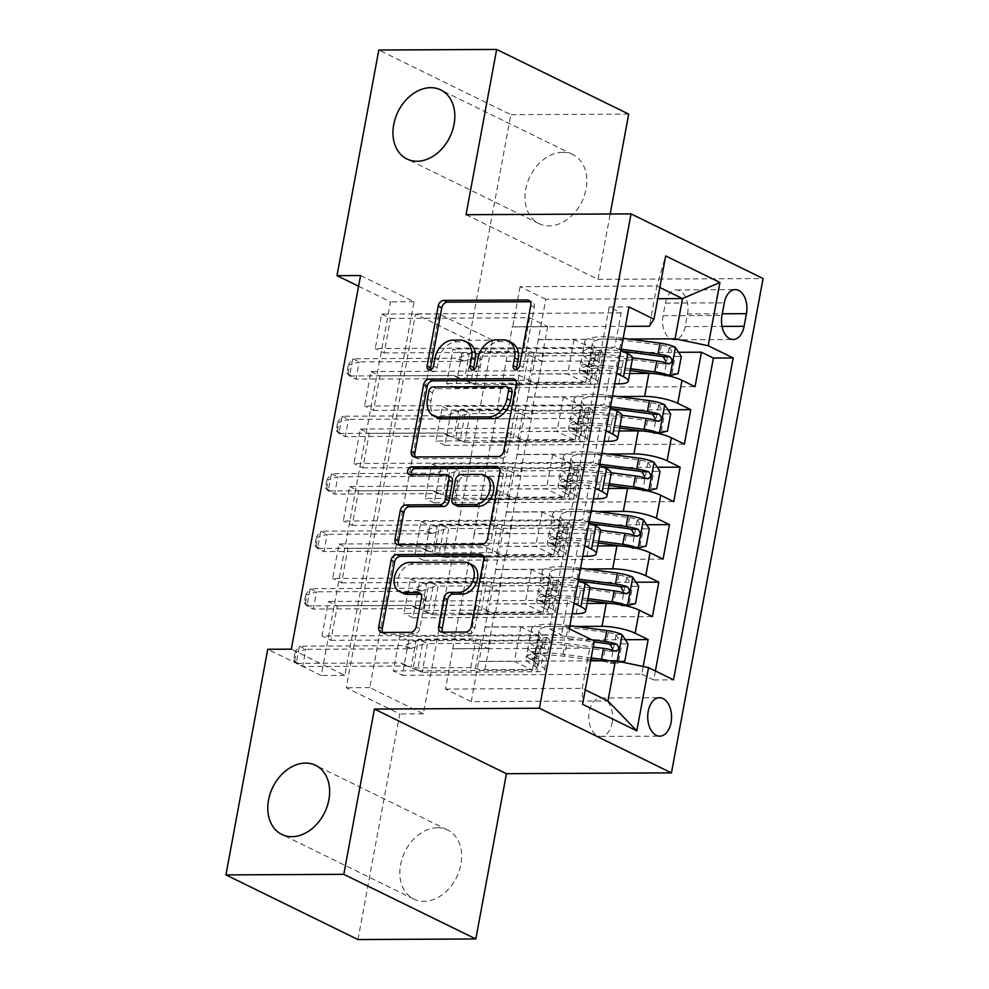 <?xml version="1.0" encoding="UTF-8"?>
<svg xmlns="http://www.w3.org/2000/svg" width="989" height="989" viewBox="0 0 989 989"><rect width="100%" height="100%" fill="white"/><g stroke="black" fill="none" stroke-linecap="round" stroke-linejoin="round"><path stroke-width="0.74" stroke-dasharray="4.95 3.71" d="M516.79 369.293A4.129 3.091 -63.9 0 0 518.149 371.036A4.129 3.091 -63.9 0 0 519.237 371.271A4.129 3.091 -63.9 0 0 523.206 367.315L534.32 307.356A5.897 4.426 -63.9 0 0 532.28 302.09A5.897 4.426 -63.9 0 0 530.734 301.744L530.203 301.744M430.722 369.725A4.129 3.091 -63.9 0 0 432.082 371.456A4.129 3.091 -63.9 0 0 433.157 371.703A4.129 3.091 -63.9 0 0 437.138 367.735L438.572 359.984L434.999 358.228M473.756 369.503A4.129 3.091 -63.9 0 0 475.116 371.246A4.129 3.091 -63.9 0 0 476.204 371.493A4.129 3.091 -63.9 0 0 480.172 367.525L481.606 359.761L478.046 358.018M437.558 827.744A38.447 28.842 -63.9 0 0 402.251 858.168A38.447 28.842 -63.9 0 0 413.822 899.063A38.447 28.842 -63.9 0 0 423.91 901.325A38.447 28.842 -63.9 0 0 459.217 870.901A38.447 28.842 -63.9 0 0 447.646 829.994A38.447 28.842 -63.9 0 0 437.558 827.744M562.729 152.331A38.447 28.842 -63.9 0 0 527.421 182.742A38.447 28.842 -63.9 0 0 539.005 223.65A38.447 28.842 -63.9 0 0 549.093 225.9A38.447 28.842 -63.9 0 0 584.4 195.476A38.447 28.842 -63.9 0 0 572.829 154.581A38.447 28.842 -63.9 0 0 562.729 152.331M612.129 722.823A19.224 11.917 89.7 0 0 600.607 698.011A19.224 11.917 89.7 0 0 589.283 711.635A19.224 11.917 89.7 0 0 600.805 736.459A19.224 11.917 89.7 0 0 612.129 722.823M625.332 639.71L408.655 640.798L402.263 675.277L641.762 674.09L643.171 666.499M582.744 582.496L419.311 583.312L412.92 617.804L652.419 616.604M589.592 582.459L635.989 582.237M593.4 525.011L429.968 525.827L423.576 560.318L663.075 559.131M600.249 524.986L646.645 524.751M604.056 467.537L440.612 468.341L434.22 502.832L673.719 501.646M610.893 467.5L657.302 467.265M614.713 410.052L451.268 410.868L444.877 445.347L684.376 444.16M621.549 410.015L667.946 409.792M621.141 312.883L381.643 314.069L375.251 348.561L614.75 347.374L621.141 312.883L609.187 307.023L549.525 628.93L561.48 634.777L321.981 635.976L328.373 601.485L337.286 605.849L330.895 640.34L321.981 635.976M610.485 370.368L370.986 371.555L364.595 406.046L604.094 404.847L610.485 370.368L616.666 373.385M599.829 427.841L360.33 429.041L353.938 463.52L593.437 462.333L599.829 427.841L606.01 430.87M589.172 485.327L349.673 486.514L343.282 521.005L582.781 519.818L589.172 485.327L595.353 488.356M578.516 542.813L339.017 543.999L332.625 578.491L572.124 577.304L578.516 542.813L584.709 545.841M587.095 603.438L489.345 603.92L525.06 603.92L543.072 612.735L403.994 613.427L410.386 578.936L419.311 583.312M575.61 626.457L485.08 626.915L489.345 603.92M597.752 545.953L499.989 546.435L535.704 546.435L553.729 555.262L414.651 555.954L421.042 521.463L429.968 525.827M586.267 568.984L495.736 569.429L499.989 546.435M608.396 488.467L510.645 488.949L546.361 488.949L564.385 497.776L425.307 498.468L431.699 463.977L440.612 468.341M596.923 511.498L506.38 511.943L510.645 488.949M619.052 430.981L521.302 431.476L557.017 431.476L575.042 440.29L435.964 440.983L442.355 406.491L451.268 410.868M607.567 454.013L517.037 454.47L521.302 431.476M360.565 275.535L414.082 301.744L344.84 675.376L291.31 649.167M381.643 314.069L390.556 318.433L384.165 352.925L375.251 348.561M370.986 371.555L379.9 375.919L373.508 410.41L364.595 406.046M360.33 429.041L369.256 433.405L362.864 467.896L353.938 463.52M349.673 486.514L358.599 490.89L352.208 525.369L343.282 521.005M339.017 543.999L347.943 548.363L341.551 582.855L332.625 578.491M492.596 340.179L423.341 713.811L369.812 687.602L439.067 313.97L492.596 340.179L469.021 340.303L510.831 114.675L378.799 50.031M461.925 353.382L455.533 387.873L446.608 383.497L452.999 349.018L461.925 353.382L625.357 352.566M444.877 445.347L435.964 440.983M434.22 502.832L425.307 498.468M423.576 560.318L414.651 555.954M412.92 617.804L403.994 613.427M408.655 640.798L399.741 636.421L393.338 670.913L402.263 675.277M347.943 548.363L487.021 547.671L505.045 556.498L469.688 556.671L463.643 591.335L580.568 590.754A24.033 5.538 -169.5 0 0 589.926 588.146M463.643 591.335L459.391 614.33L572.112 613.773M358.599 490.89L497.677 490.198L515.702 499.012L480.333 499.198L474.3 533.862L591.224 533.281A24.033 5.538 -169.5 0 0 600.583 530.673M474.3 533.862L470.035 556.844L582.768 556.288M369.256 433.405L508.334 432.712L526.346 441.539L490.989 441.712L484.956 476.377L601.881 475.796A24.033 5.538 -169.5 0 0 611.227 473.187M484.956 476.377L480.691 499.371L593.425 498.802M379.9 375.919L518.978 375.227L537.002 384.053L501.646 384.227L495.613 418.891L612.525 418.31A24.033 5.538 -169.5 0 0 621.883 415.701M495.613 418.891L491.348 441.885L604.069 441.329M618.224 396.527L527.693 396.985L531.958 373.99L567.674 373.99L585.686 382.817L446.608 383.497M629.709 373.508L531.958 373.99M390.556 318.433L529.634 317.741L547.659 326.568L512.302 326.741L502.004 384.4L614.725 383.843M506.269 361.405L623.181 360.824A24.033 5.538 -169.5 0 0 632.54 358.216M620.931 350.403L614.75 347.374M574.053 603.315L567.871 600.298L561.48 634.777M578.318 580.32L572.124 577.304M588.962 522.847L582.781 519.818M599.618 465.362L593.437 462.333M610.275 407.876L604.094 404.847M641.762 674.09L653.717 679.95L655.386 670.962M337.286 605.849L476.364 605.157L494.389 613.984L459.032 614.157L445.532 689.061L471.234 701.634L607.951 700.954M590.631 660.85L478.688 661.406L514.404 661.394L532.428 670.221L393.338 670.913M471.234 701.634L478.688 661.406M628.88 339.054L538.35 339.499L545.804 299.259L657.747 298.703M545.804 299.259L520.115 286.686L656.832 286.006L649.377 326.246M520.115 286.686L512.661 326.926L625.382 326.358M628.695 114.094L510.831 114.675M357.956 939.55L399.766 713.934L346.249 687.726L415.491 314.094L469.021 340.303M423.341 713.811L399.766 713.934M466.042 214.712L598.073 279.355L610.176 213.995M598.073 279.355L763.075 278.539M358.574 286.229L390.519 301.855L321.264 675.499L267.735 649.291M659.836 287.478L656.832 286.006L665.684 255.928M445.532 689.061L582.261 688.381L585.253 689.852M452.999 648.821L589.716 648.141L582.261 688.381L582.583 704.292M485.08 626.915L479.047 661.579M495.736 569.429L489.703 604.094M506.38 511.943L500.347 546.608M517.037 454.47L511.004 489.122M527.693 396.985L521.66 431.649M538.35 339.499L532.317 374.163M414.082 301.744L390.519 301.855M344.84 675.376L321.264 675.499M439.067 313.97L415.491 314.094M369.812 687.602L346.249 687.726M538.708 339.672L574.065 339.499L592.09 348.326L585.686 382.817M574.065 339.499L567.674 373.99M632.206 352.529L678.602 352.307M592.09 348.326L452.999 349.018M455.533 387.873L695.032 386.674M609.187 307.023L628.979 306.924M384.165 352.925L523.243 352.232L541.267 361.059L505.911 361.232M547.659 326.568L541.267 361.059M529.634 317.741L523.243 352.232M567.871 600.298L328.373 601.485M528.052 397.158L563.409 396.985L557.017 431.476M563.409 396.985L581.433 405.799L575.042 440.29M581.433 405.799L442.355 406.491M373.508 410.41L512.586 409.718L530.611 418.545L495.254 418.718M537.002 384.053L530.611 418.545M518.978 375.227L512.586 409.718M526.346 441.539L519.954 476.018L484.598 476.204M508.334 432.712L501.942 467.204L519.954 476.018M362.864 467.896L501.942 467.204M517.395 454.643L552.752 454.458L570.777 463.285L431.699 463.977M570.777 463.285L564.385 497.776M552.752 454.458L546.361 488.949M515.702 499.012L509.31 533.504L473.941 533.677M497.677 490.198L491.286 524.689L509.31 533.504M352.208 525.369L491.286 524.689M506.739 512.117L542.108 511.943L560.12 520.77L421.042 521.463M560.12 520.77L553.729 555.262M542.108 511.943L535.704 546.435M505.045 556.498L498.654 590.989L463.297 591.162M487.021 547.671L480.629 582.162L498.654 590.989M341.551 582.855L480.629 582.162M496.095 569.602L531.452 569.429L549.464 578.256L410.386 578.936M549.464 578.256L543.072 612.735M531.452 569.429L525.06 603.92M494.389 613.984L487.997 648.475L452.641 648.648M476.364 605.157L469.973 639.648L487.997 648.475M549.525 628.93L569.318 628.831M594.302 641.057L589.716 648.141M330.895 640.34L469.973 639.648M485.438 627.088L520.795 626.915L538.82 635.729L399.741 636.421M653.717 679.95L673.521 679.851M538.82 635.729L532.428 670.221M520.795 626.915L514.404 661.394M687.516 313.946A18.63 11.547 89.7 0 0 676.365 289.913A18.63 11.547 89.7 0 0 665.387 303.116L663.05 315.763A18.63 11.547 89.7 0 0 674.201 339.808A18.63 11.547 89.7 0 0 685.167 326.593L687.516 313.946L722.291 313.773M511.659 342.713A18.865 14.155 -63.9 0 0 506.702 341.601L503.141 339.857M481.606 359.761A18.865 14.155 -63.9 0 1 499.766 341.638L506.702 341.601M468.625 342.923A18.865 14.155 -63.9 0 0 463.668 341.811L460.095 340.068M438.572 359.984A18.865 14.155 -63.9 0 1 456.733 341.848L463.668 341.811M415.38 456.98A5.897 4.426 -63.9 0 0 416.876 458.377A5.897 4.426 -63.9 0 0 418.421 458.723L501.72 458.315A5.897 4.426 -63.9 0 0 507.394 452.653L519.732 386.069A5.897 4.426 -63.9 0 0 517.692 380.79A5.897 4.426 -63.9 0 0 516.147 380.456L515.615 380.456M510.683 388.615A4.129 3.091 -63.9 0 0 509.595 388.38L506.022 386.625M437.497 417.754A18.865 14.155 -63.9 0 1 430.994 400.879L432.502 392.707A4.129 3.091 -63.9 0 1 436.483 388.739L509.595 388.38M499.358 468.193L499.89 468.193A5.897 4.426 -63.9 0 1 501.435 468.539A5.897 4.426 -63.9 0 1 503.475 473.805L491.125 540.39L487.565 538.634M399.123 544.716A5.897 4.426 -63.9 0 0 400.607 546.113A5.897 4.426 -63.9 0 0 402.164 546.46L485.463 546.052A5.897 4.426 -63.9 0 0 491.125 540.39M450.452 476.673A5.897 4.426 -63.9 0 0 448.907 476.327L413.736 476.513L410.175 474.757M411.362 474.757A4.129 3.091 -63.9 0 0 412.66 476.265A4.129 3.091 -63.9 0 0 413.736 476.513M488.109 477.081A15.775 11.831 -63.9 0 0 483.967 476.154L480.394 474.411M457.499 506.096A5.897 4.426 -63.9 0 1 455.472 500.817L458.97 481.915A5.897 4.426 -63.9 0 1 464.645 476.253L483.967 476.154M472.074 564.818A15.775 11.831 -63.9 0 0 467.933 563.891L464.36 562.148M403.364 593.425A15.775 11.831 -63.9 0 1 398.616 576.649A15.775 11.831 -63.9 0 1 413.093 564.163L467.933 563.891M382.867 632.453A5.897 4.426 -63.9 0 0 384.35 633.85A5.897 4.426 -63.9 0 0 385.895 634.196L414.131 634.06A5.897 4.426 -63.9 0 0 419.806 628.398L425.085 599.903A5.897 4.426 -63.9 0 0 423.045 594.624A5.897 4.426 -63.9 0 0 421.499 594.278L420.968 594.29M442.788 632.156A5.897 4.426 -63.9 0 0 444.284 633.553A5.897 4.426 -63.9 0 0 445.829 633.9L469.194 633.788A5.897 4.426 -63.9 0 0 474.868 628.126L487.206 561.542A5.897 4.426 -63.9 0 0 485.179 556.275A5.897 4.426 -63.9 0 0 483.633 555.929L483.089 555.929M675.227 347.164L669.096 347.188A8.11 1.867 -169.5 0 0 661.468 345.186L623.045 340.142A38.151 8.79 -169.5 0 0 592.337 343.171A38.151 8.79 -169.5 0 0 599.557 350.094L597.529 361.022A18.927 4.364 10.5 0 1 601.114 364.459A18.927 4.364 10.5 0 1 593.746 366.511L589.024 366.536A3.61 2.707 -63.9 0 0 585.55 369.997A3.61 2.707 -63.9 0 0 586.798 373.224A3.61 2.707 -63.9 0 0 587.738 373.434L592.46 373.409A18.927 4.364 -169.5 0 0 599.829 371.357A18.927 4.364 -169.5 0 0 596.256 367.92L594.228 378.836A18.927 4.364 10.5 0 1 597.813 382.273A18.927 4.364 10.5 0 1 590.445 384.325L475.4 384.894L466.474 380.53L471.802 351.787L529.313 351.503L533.986 352.48A13.055 3.004 -169.5 0 0 543.505 353.555L591.125 353.32A11.114 2.559 10.5 0 0 595.452 352.109A11.114 2.559 10.5 0 0 593.351 350.094A45.964 10.595 -169.5 0 1 584.66 341.749L582.632 352.665A45.964 10.595 -169.5 0 0 591.335 361.01L593.351 350.094M630.599 368.712L616.332 366.845A45.964 10.595 -169.5 0 0 579.331 370.492A45.964 10.595 -169.5 0 0 588.022 378.836L590.05 367.908A11.114 2.559 10.5 0 1 592.151 369.923A11.114 2.559 10.5 0 1 587.825 371.135L583.102 371.159A3.61 2.707 116.1 0 1 582.15 370.949A3.61 2.707 116.1 0 1 580.914 367.723A3.61 2.707 116.1 0 1 584.375 364.261L589.11 364.236A11.114 2.559 -169.5 0 0 593.437 363.025A11.114 2.559 -169.5 0 0 591.335 361.01M599.557 350.094A18.927 4.364 10.5 0 1 603.142 353.53A18.927 4.364 10.5 0 1 595.774 355.583L480.728 356.164L471.802 351.787L469.206 353.815L457.907 357.956A6.008 4.512 116.1 0 1 456.423 358.228L352.702 358.747L349.513 375.993L453.234 375.474A6.008 4.512 116.1 0 1 454.606 375.733L464.397 379.776L469.206 353.815M623.169 338.3L621.661 338.102A45.964 10.595 -169.5 0 0 584.66 341.749M678.108 373.644L671.976 373.681L663.767 375.931A8.11 1.867 -169.5 0 0 656.14 373.929L653.235 373.545M663.767 375.931L668.749 375.907M588.022 378.836A11.114 2.559 10.5 0 1 590.136 380.852A11.114 2.559 10.5 0 1 585.809 382.063L538.177 382.298A13.055 3.004 10.5 0 1 528.658 381.222L523.997 380.246L466.474 380.53L464.397 379.776M630.253 370.529L617.717 368.885A38.151 8.79 -169.5 0 0 587.009 371.913A38.151 8.79 -169.5 0 0 594.228 378.836M671.976 373.681L675.166 356.436L681.297 356.411M669.096 347.188L675.166 356.436M346.855 373.014L349.513 375.993L355.929 379.133L459.65 378.614A6.008 4.512 116.1 0 1 461.035 378.886L475.4 384.894L480.728 356.164L475.635 356.955L464.323 361.096A6.008 4.512 116.1 0 1 462.852 361.368L359.131 361.887L352.702 358.747L348.449 364.397L349.525 364.916L347.93 373.545L346.855 373.014L348.449 364.397M621.141 349.216L619.633 349.018A45.964 10.595 -169.5 0 0 582.632 352.665M590.05 367.908A45.964 10.595 10.5 0 1 581.359 359.563A45.964 10.595 10.5 0 1 618.348 355.916L632.552 357.783M597.529 361.022A38.151 8.79 10.5 0 1 590.309 354.087A38.151 8.79 10.5 0 1 621.018 351.07L622.761 351.293M663.05 363.853L661.876 363.705A8.11 1.867 -169.5 0 0 658.167 363.012L619.744 357.969A38.151 8.79 -169.5 0 0 589.036 360.985A38.151 8.79 -169.5 0 0 596.256 367.92M523.997 380.246L529.313 351.503M347.93 373.545L355.929 379.133L359.131 361.887L349.525 364.916M664.571 404.649L658.439 404.674A8.11 1.867 -169.5 0 0 650.811 402.671L612.389 397.627A38.151 8.79 -169.5 0 0 581.68 400.656A38.151 8.79 -169.5 0 0 588.9 407.579L586.873 418.495A18.927 4.364 10.5 0 1 590.458 421.932A18.927 4.364 10.5 0 1 583.09 423.997L578.367 424.009A3.61 2.707 -63.9 0 0 574.893 427.483A3.61 2.707 -63.9 0 0 576.142 430.697A3.61 2.707 -63.9 0 0 577.082 430.907L581.816 430.895A18.927 4.364 -169.5 0 0 589.184 428.83A18.927 4.364 -169.5 0 0 585.599 425.394L583.572 436.322A18.927 4.364 10.5 0 1 587.157 439.759A18.927 4.364 10.5 0 1 579.789 441.811L464.743 442.38L455.818 438.016L461.146 409.273L518.669 408.989L523.329 409.953A13.055 3.004 -169.5 0 0 532.848 411.041L580.481 410.794A11.114 2.559 10.5 0 0 584.808 409.594A11.114 2.559 10.5 0 0 582.694 407.579A45.964 10.595 -169.5 0 1 574.003 399.235L571.976 410.151A45.964 10.595 -169.5 0 0 580.679 418.495L582.694 407.579M619.942 426.197L605.676 424.33A45.964 10.595 -169.5 0 0 568.675 427.965A45.964 10.595 -169.5 0 0 577.378 436.31L579.393 425.394A11.114 2.559 10.5 0 1 581.495 427.409A11.114 2.559 10.5 0 1 577.168 428.62L572.446 428.645A3.61 2.707 116.1 0 1 571.506 428.435A3.61 2.707 116.1 0 1 570.257 425.208A3.61 2.707 116.1 0 1 573.731 421.747L578.454 421.722A11.114 2.559 -169.5 0 0 582.781 420.51A11.114 2.559 -169.5 0 0 580.679 418.495M588.9 407.579A18.927 4.364 10.5 0 1 592.485 411.016A18.927 4.364 10.5 0 1 585.117 413.068L470.072 413.637L461.146 409.273L458.562 411.288L447.251 415.429A6.008 4.512 116.1 0 1 445.779 415.714L342.058 416.221L338.856 433.466L442.578 432.959A6.008 4.512 116.1 0 1 443.95 433.219L453.741 437.249L458.562 411.288M612.512 395.785L611.004 395.588A45.964 10.595 -169.5 0 0 574.003 399.235M667.451 431.13L661.32 431.167L653.111 433.417A8.11 1.867 -169.5 0 0 645.483 431.414L642.578 431.031M653.111 433.417L658.093 433.392M577.378 436.31A11.114 2.559 10.5 0 1 579.48 438.337A11.114 2.559 10.5 0 1 575.153 439.536L527.52 439.771A13.055 3.004 10.5 0 1 518.001 438.696L513.34 437.731L455.818 438.016L453.741 437.249M619.609 428.014L607.061 426.37A38.151 8.79 -169.5 0 0 576.352 429.399A38.151 8.79 -169.5 0 0 583.572 436.322M661.32 431.167L664.521 413.921L670.641 413.884M658.439 404.674L664.521 413.921M336.198 430.499L338.856 433.466L345.285 436.619L449.006 436.1A6.008 4.512 116.1 0 1 450.378 436.359L464.743 442.38L470.072 413.637L464.978 414.44L453.679 418.582A6.008 4.512 116.1 0 1 452.196 418.854L348.474 419.373L342.058 416.221L337.805 421.883L338.868 422.402L337.274 431.019L336.198 430.499L337.805 421.883M610.497 406.702L608.977 406.504A45.964 10.595 -169.5 0 0 571.976 410.151M579.393 425.394A45.964 10.595 10.5 0 1 570.702 417.049A45.964 10.595 10.5 0 1 607.703 413.402L621.896 415.269M586.873 418.495A38.151 8.79 10.5 0 1 579.653 411.572A38.151 8.79 10.5 0 1 610.374 408.544L612.104 408.778M658.897 421.314L651.232 421.19A8.11 1.867 -169.5 0 0 647.511 420.498L609.088 415.442A38.151 8.79 -169.5 0 0 578.38 418.471A38.151 8.79 -169.5 0 0 585.599 425.394M513.34 437.731L518.669 408.989M337.274 431.019L345.285 436.619L348.474 419.373L338.868 422.402M653.914 462.123L647.783 462.16A8.11 1.867 -169.5 0 0 640.155 460.157L601.745 455.113A38.151 8.79 -169.5 0 0 571.024 458.13A38.151 8.79 -169.5 0 0 578.244 465.065L576.228 475.981A18.927 4.364 10.5 0 1 579.801 479.418A18.927 4.364 10.5 0 1 572.433 481.47L567.711 481.495A3.61 2.707 -63.9 0 0 564.249 484.956A3.61 2.707 -63.9 0 0 565.485 488.183A3.61 2.707 -63.9 0 0 566.437 488.393L571.16 488.368A18.927 4.364 -169.5 0 0 578.528 486.316A18.927 4.364 -169.5 0 0 574.943 482.879L572.915 493.808A18.927 4.364 10.5 0 1 576.5 497.232A18.927 4.364 10.5 0 1 569.132 499.297L454.087 499.865L445.161 495.501L450.49 466.759L508.012 466.474L512.685 467.438A13.055 3.004 -169.5 0 0 522.192 468.514L569.825 468.279A11.114 2.559 10.5 0 0 574.152 467.08A11.114 2.559 10.5 0 0 572.05 465.053A45.964 10.595 -169.5 0 1 563.347 456.708L561.319 467.636A45.964 10.595 -169.5 0 0 570.023 475.981L572.05 465.053M609.286 483.683L595.019 481.804A45.964 10.595 -169.5 0 0 558.019 485.451A45.964 10.595 -169.5 0 0 566.722 493.795L568.749 482.879A11.114 2.559 10.5 0 1 570.851 484.894A11.114 2.559 10.5 0 1 566.524 486.106L561.789 486.118A3.61 2.707 116.1 0 1 560.85 485.908A3.61 2.707 116.1 0 1 559.601 482.694A3.61 2.707 116.1 0 1 563.075 479.22L567.797 479.208A11.114 2.559 -169.5 0 0 572.124 477.996A11.114 2.559 -169.5 0 0 570.023 475.981M578.244 465.065A18.927 4.364 10.5 0 1 581.829 468.502A18.927 4.364 10.5 0 1 574.461 470.554L459.415 471.123L450.49 466.759L447.906 468.774L436.594 472.915A6.008 4.512 116.1 0 1 435.123 473.187L331.402 473.706L328.2 490.952L431.921 490.433A6.008 4.512 116.1 0 1 433.306 490.705L443.097 494.735L447.906 468.774M601.856 453.259L600.348 453.061A45.964 10.595 -169.5 0 0 563.347 456.708M656.795 488.615L650.663 488.64L642.454 490.903A8.11 1.867 -169.5 0 0 634.827 488.9L631.922 488.517M642.454 490.903L647.449 490.878M566.722 493.795A11.114 2.559 10.5 0 1 568.823 495.81A11.114 2.559 10.5 0 1 564.496 497.022L516.864 497.257A13.055 3.004 10.5 0 1 507.357 496.181L502.684 495.205L445.161 495.501L443.097 494.735M608.952 485.5L596.416 483.856A38.151 8.79 -169.5 0 0 565.696 486.872A38.151 8.79 -169.5 0 0 572.915 493.808M650.663 488.64L653.865 471.394L659.984 471.37M647.783 462.16L653.865 471.394M325.554 487.985L328.2 490.952L334.628 494.092L438.35 493.585A6.008 4.512 116.1 0 1 439.722 493.845L454.087 499.865L459.415 471.123L454.322 471.914L443.023 476.055A6.008 4.512 116.1 0 1 441.539 476.339L337.818 476.846L331.402 473.706L327.149 479.356L328.224 479.888L326.617 488.504L325.554 487.985L327.149 479.356M599.841 464.187L598.32 463.989A45.964 10.595 -169.5 0 0 561.319 467.636M568.749 482.879A45.964 10.595 10.5 0 1 560.046 474.535A45.964 10.595 10.5 0 1 597.047 470.888L611.239 472.754M576.228 475.981A38.151 8.79 10.5 0 1 569.009 469.058A38.151 8.79 10.5 0 1 599.717 466.029L601.448 466.264M648.252 478.8L640.575 478.676A8.11 1.867 -169.5 0 0 636.854 477.971L598.432 472.927A38.151 8.79 -169.5 0 0 567.723 475.956A38.151 8.79 -169.5 0 0 574.943 482.879M502.684 495.205L508.012 466.474M326.617 488.504L334.628 494.092L337.818 476.846L328.224 479.888M643.258 519.608L637.126 519.645A8.11 1.867 -169.5 0 0 629.511 517.643L591.088 512.586A38.151 8.79 -169.5 0 0 560.38 515.615A38.151 8.79 -169.5 0 0 567.599 522.538L565.572 533.467A18.927 4.364 10.5 0 1 569.157 536.903A18.927 4.364 10.5 0 1 561.789 538.956L557.054 538.98A3.61 2.707 -63.9 0 0 553.593 542.442A3.61 2.707 -63.9 0 0 554.829 545.668A3.61 2.707 -63.9 0 0 555.781 545.879L560.503 545.854A18.927 4.364 -169.5 0 0 567.871 543.802A18.927 4.364 -169.5 0 0 564.286 540.365L562.271 551.281A18.927 4.364 10.5 0 1 565.844 554.718A18.927 4.364 10.5 0 1 558.476 556.77L443.431 557.351L434.517 552.975L439.845 524.232L497.356 523.947L502.029 524.924A13.055 3.004 -169.5 0 0 511.536 526L559.168 525.765A11.114 2.559 10.5 0 0 563.495 524.553A11.114 2.559 10.5 0 0 561.393 522.538A45.964 10.595 -169.5 0 1 552.69 514.193L550.675 525.122A45.964 10.595 -169.5 0 0 559.366 533.454L561.393 522.538M598.629 541.168L584.363 539.289A45.964 10.595 -169.5 0 0 547.362 542.936A45.964 10.595 -169.5 0 0 556.065 551.281L558.093 540.353A11.114 2.559 10.5 0 1 560.194 542.38A11.114 2.559 10.5 0 1 555.867 543.579L551.145 543.604A3.61 2.707 116.1 0 1 550.193 543.394A3.61 2.707 116.1 0 1 548.944 540.167A3.61 2.707 116.1 0 1 552.418 536.706L557.141 536.681A11.114 2.559 -169.5 0 0 561.468 535.482A11.114 2.559 -169.5 0 0 559.366 533.454M567.599 522.538A18.927 4.364 10.5 0 1 571.172 525.975A18.927 4.364 10.5 0 1 563.804 528.039L448.759 528.608L439.845 524.232L437.249 526.259L425.95 530.401A6.008 4.512 116.1 0 1 424.466 530.673L320.745 531.192L317.556 548.438L421.265 547.918A6.008 4.512 116.1 0 1 422.649 548.178L432.44 552.221L437.249 526.259M591.212 510.744L589.691 510.547A45.964 10.595 -169.5 0 0 552.69 514.193M646.138 546.101L640.007 546.126L631.81 548.376A8.11 1.867 -169.5 0 0 624.183 546.373L621.265 546.002M631.81 548.376L636.792 548.351M556.065 551.281A11.114 2.559 10.5 0 1 558.167 553.296A11.114 2.559 10.5 0 1 553.84 554.508L506.22 554.742A13.055 3.004 10.5 0 1 496.701 553.667L492.028 552.69L434.517 552.975L432.44 552.221M598.296 542.973L585.76 541.329A38.151 8.79 -169.5 0 0 555.052 544.358A38.151 8.79 -169.5 0 0 562.271 551.281M640.007 546.126L643.209 528.88L649.34 528.855M637.126 519.645L643.209 528.88M314.898 545.458L317.556 548.438L323.972 551.578L427.693 551.058A6.008 4.512 116.1 0 1 429.065 551.33L443.431 557.351L448.759 528.608L443.678 529.399L432.366 533.541A6.008 4.512 116.1 0 1 430.895 533.825L327.174 534.332L320.745 531.192L316.492 536.842L317.568 537.361L315.961 545.99L314.898 545.458L316.492 536.842M589.184 521.673L587.664 521.475A45.964 10.595 -169.5 0 0 550.675 525.122M558.093 540.353A45.964 10.595 10.5 0 1 549.389 532.02A45.964 10.595 10.5 0 1 586.39 528.373L600.583 530.228M565.572 533.467A38.151 8.79 10.5 0 1 558.352 526.544A38.151 8.79 10.5 0 1 589.061 523.515L590.792 523.737M637.596 536.273L629.919 536.149A8.11 1.867 -169.5 0 0 626.198 535.457L587.787 530.413A38.151 8.79 -169.5 0 0 557.067 533.442A38.151 8.79 -169.5 0 0 564.286 540.365M492.028 552.69L497.356 523.947M315.961 545.99L323.972 551.578L327.174 534.332L317.568 537.361M632.614 577.094L626.482 577.119A8.11 1.867 -169.5 0 0 618.854 575.116L580.432 570.072A38.151 8.79 -169.5 0 0 549.723 573.101A38.151 8.79 -169.5 0 0 556.943 580.024L554.916 590.952A18.927 4.364 10.5 0 1 558.501 594.389A18.927 4.364 10.5 0 1 551.133 596.441L546.398 596.466A3.61 2.707 -63.9 0 0 542.936 599.927A3.61 2.707 -63.9 0 0 544.185 603.154A3.61 2.707 -63.9 0 0 545.124 603.364L549.847 603.339A18.927 4.364 -169.5 0 0 557.215 601.287A18.927 4.364 -169.5 0 0 553.642 597.851L551.615 608.767A18.927 4.364 10.5 0 1 555.2 612.203A18.927 4.364 10.5 0 1 547.832 614.256L432.786 614.824L423.861 610.46L429.189 581.717L486.699 581.433L491.372 582.41A13.055 3.004 -169.5 0 0 500.891 583.485L548.512 583.25A11.114 2.559 10.5 0 0 552.839 582.039A11.114 2.559 10.5 0 0 550.737 580.024A45.964 10.595 -169.5 0 1 542.046 571.679L540.019 582.595A45.964 10.595 -169.5 0 0 548.71 590.94L550.737 580.024M587.985 598.642L573.719 596.775A45.964 10.595 -169.5 0 0 536.718 600.422A45.964 10.595 -169.5 0 0 545.409 608.767L547.436 597.838A11.114 2.559 10.5 0 1 549.538 599.853A11.114 2.559 10.5 0 1 545.211 601.065L540.489 601.089A3.61 2.707 116.1 0 1 539.537 600.879A3.61 2.707 116.1 0 1 538.3 597.653A3.61 2.707 116.1 0 1 541.762 594.191L546.497 594.166A11.114 2.559 -169.5 0 0 550.824 592.955A11.114 2.559 -169.5 0 0 548.71 590.94M556.943 580.024A18.927 4.364 10.5 0 1 560.528 583.461A18.927 4.364 10.5 0 1 553.16 585.513L438.102 586.094L429.189 581.717L426.593 583.733L415.293 587.874A6.008 4.512 116.1 0 1 413.81 588.158L310.089 588.678L306.899 605.911L410.62 605.404A6.008 4.512 116.1 0 1 411.993 605.664L421.784 609.706L426.593 583.733M580.555 568.23L579.035 568.032A45.964 10.595 -169.5 0 0 542.046 571.679M635.482 603.574L629.363 603.611L621.154 605.861A8.11 1.867 -169.5 0 0 613.526 603.859L610.621 603.475M621.154 605.861L626.136 605.837M545.409 608.767A11.114 2.559 10.5 0 1 547.51 610.782A11.114 2.559 10.5 0 1 543.184 611.981L495.563 612.228A13.055 3.004 10.5 0 1 486.044 611.153L481.383 610.176L423.861 610.46L421.784 609.706M587.639 600.459L575.104 598.815A38.151 8.79 -169.5 0 0 544.395 601.844A38.151 8.79 -169.5 0 0 551.615 608.767M629.363 603.611L632.552 586.366L638.684 586.329M626.482 577.119L632.552 586.366M304.241 602.944L306.899 605.911L313.315 609.063L417.037 608.544A6.008 4.512 116.1 0 1 418.421 608.804L432.786 614.824L438.102 586.094L433.021 586.885L421.71 591.026A6.008 4.512 116.1 0 1 420.238 591.298L316.517 591.818L310.089 588.678L305.836 594.327L306.911 594.846L305.317 603.475L304.241 602.944L305.836 594.327M578.528 579.146L577.02 578.948A45.964 10.595 -169.5 0 0 540.019 582.595M547.436 597.838A45.964 10.595 10.5 0 1 538.733 589.493A45.964 10.595 10.5 0 1 575.734 585.847L589.926 587.713M554.916 590.952A38.151 8.79 10.5 0 1 547.696 584.017A38.151 8.79 10.5 0 1 578.404 581L580.147 581.223M626.939 593.759L619.262 593.635A8.11 1.867 -169.5 0 0 615.554 592.943L577.131 587.899A38.151 8.79 -169.5 0 0 546.423 590.915A38.151 8.79 -169.5 0 0 553.642 597.851M481.383 610.176L486.699 581.433M305.317 603.475L313.315 609.063L316.517 591.818L306.911 594.846M621.957 634.579L615.826 634.604A8.11 1.867 -169.5 0 0 608.198 632.601L569.775 627.558A38.151 8.79 -169.5 0 0 539.067 630.586A38.151 8.79 -169.5 0 0 546.287 637.509L544.259 648.425A18.927 4.364 10.5 0 1 547.844 651.862A18.927 4.364 10.5 0 1 540.476 653.914L535.754 653.939A3.61 2.707 -63.9 0 0 532.28 657.401A3.61 2.707 -63.9 0 0 533.528 660.627A3.61 2.707 -63.9 0 0 534.468 660.837L539.203 660.813A18.927 4.364 -169.5 0 0 546.571 658.761A18.927 4.364 -169.5 0 0 542.986 655.324L540.958 666.252A18.927 4.364 10.5 0 1 544.543 669.689A18.927 4.364 10.5 0 1 537.175 671.741L422.13 672.31L413.204 667.946L418.532 639.203L476.055 638.919L480.716 639.883A13.055 3.004 -169.5 0 0 490.235 640.959L537.868 640.724A11.114 2.559 10.5 0 0 542.195 639.524A11.114 2.559 10.5 0 0 540.081 637.497A45.964 10.595 -169.5 0 1 531.39 629.165L529.362 640.081A45.964 10.595 -169.5 0 0 538.065 648.425L540.081 637.497M591.175 657.945L563.062 654.248A45.964 10.595 -169.5 0 0 526.061 657.895A45.964 10.595 -169.5 0 0 534.752 666.24L536.78 655.324A11.114 2.559 10.5 0 1 538.881 657.339A11.114 2.559 10.5 0 1 534.554 658.55L529.832 658.575A3.61 2.707 116.1 0 1 528.892 658.365A3.61 2.707 116.1 0 1 527.644 655.138A3.61 2.707 116.1 0 1 531.105 651.677L535.84 651.652A11.114 2.559 -169.5 0 0 540.167 650.441A11.114 2.559 -169.5 0 0 538.065 648.425M546.287 637.509A18.927 4.364 10.5 0 1 549.872 640.946A18.927 4.364 10.5 0 1 542.504 642.998L427.458 643.567L418.532 639.203L415.936 641.218L404.637 645.36A6.008 4.512 116.1 0 1 403.153 645.644L299.444 646.151L296.243 663.396L399.964 662.89A6.008 4.512 116.1 0 1 401.336 663.149L411.127 667.179L415.936 641.218M569.899 625.716L568.391 625.518A45.964 10.595 -169.5 0 0 531.39 629.165M624.838 661.06L618.706 661.097L610.497 663.347A8.11 1.867 -169.5 0 0 602.87 661.344L598.765 660.8M610.497 663.347L616.629 663.31A15.923 3.672 -169.5 0 0 609.1 660.751M534.752 666.24A11.114 2.559 10.5 0 1 536.866 668.267A11.114 2.559 10.5 0 1 532.539 669.466L484.907 669.701A13.055 3.004 10.5 0 1 475.388 668.626L470.727 667.662L413.204 667.946L411.127 667.179M590.841 659.762L564.447 656.3A38.151 8.79 -169.5 0 0 533.739 659.329A38.151 8.79 -169.5 0 0 540.958 666.252M616.629 663.31L621.475 661.987M618.706 661.097L621.896 643.851L628.027 643.814M615.826 634.604L621.896 643.851M293.585 660.429L296.243 663.396L302.671 666.549L406.38 666.03A6.008 4.512 116.1 0 1 407.765 666.289L422.13 672.31L427.458 643.567L422.365 644.371L411.065 648.512A6.008 4.512 116.1 0 1 409.582 648.784L305.861 649.303L299.444 646.151L295.192 651.8L296.255 652.332L294.66 660.949L293.585 660.429L295.192 651.8M591.632 639.759L566.363 636.434A45.964 10.595 -169.5 0 0 529.362 640.081M536.78 655.324A45.964 10.595 10.5 0 1 528.089 646.979A45.964 10.595 10.5 0 1 565.09 643.332L593.19 647.029M544.259 648.425A38.151 8.79 10.5 0 1 537.039 641.502A38.151 8.79 10.5 0 1 567.76 638.474L594.142 641.948M616.283 651.244L608.618 651.121A8.11 1.867 -169.5 0 0 604.897 650.416L566.474 645.372A38.151 8.79 -169.5 0 0 535.766 648.401A38.151 8.79 -169.5 0 0 542.986 655.324M470.727 667.662L476.055 638.919M294.66 660.949L302.671 666.549L305.861 649.303L296.255 652.332M523.206 367.315L519.645 365.559M437.138 367.735L433.565 365.992M480.172 367.525L476.599 365.769M576.303 613.749L580.568 590.754M586.959 556.263L591.224 533.281M597.616 498.79L601.881 475.796M608.272 441.304L612.525 418.31M618.929 383.819L623.181 360.824M665.387 303.116L724.319 302.819M685.167 326.593L722.032 326.407M663.05 315.763L721.982 315.466M499.766 341.638L496.194 339.882M456.733 341.848L453.16 340.105M530.734 301.744L529.943 301.348M534.32 307.356L530.747 305.613M501.72 458.315L498.147 456.572M418.421 458.723L414.848 456.98M516.147 380.456L515.356 380.06M519.732 386.069L516.159 384.325M507.394 452.653L503.821 450.897M436.483 388.739L432.91 386.996M432.502 392.707L428.942 390.952M430.994 400.879L427.421 399.136M503.475 473.805L499.902 472.062M485.463 546.052L481.89 544.309M402.164 546.46L398.592 544.716M448.907 476.327L445.334 474.584M499.89 468.193L499.086 467.797M464.645 476.253L461.072 474.51M458.97 481.915L455.397 480.172M455.472 500.817L451.899 499.074M413.093 564.163L409.533 562.42M421.499 594.278L420.696 593.894M425.085 599.903L421.512 598.16M419.806 628.398L416.233 626.655M414.131 634.06L410.559 632.317M385.895 634.196L382.335 632.453M483.633 555.929L482.83 555.534M487.206 561.542L483.646 559.799M474.868 628.126L471.296 626.371M469.194 633.788L465.634 632.045M445.829 633.9L442.256 632.156M584.375 364.261L589.024 366.536M669.244 347.423L663.978 375.882M589.11 364.236L591.125 353.32M538.177 382.298L543.505 353.555M585.809 382.063L587.825 371.135M595.774 355.583L593.746 366.511M592.46 373.409L590.445 384.325M619.633 349.018L621.661 338.102M616.332 366.845L618.348 355.916M623.045 340.142L621.018 351.07M619.744 357.969L617.717 368.885M661.468 345.186L659.44 356.114M658.167 363.012L656.14 373.929M528.658 381.222L533.986 352.48M461.035 378.886L454.606 375.733M459.65 378.614L453.234 375.474M462.852 361.368L456.423 358.228M464.323 361.096L457.907 357.956M475.635 356.955L470.826 382.916M661.876 363.705L668.663 363.68M583.102 371.159L587.738 373.434M573.731 421.747L578.367 424.009M658.6 404.909L653.321 433.355M578.454 421.722L580.481 410.794M527.52 439.771L532.848 411.041M575.153 439.536L577.168 428.62M585.117 413.068L583.09 423.997M581.816 430.895L579.789 441.811M608.977 406.504L611.004 395.588M605.676 424.33L607.703 413.402M612.389 397.627L610.374 408.544M609.088 415.442L607.061 426.37M650.811 402.671L648.784 413.6M647.511 420.498L645.483 431.414M518.001 438.696L523.329 409.953M450.378 436.359L443.95 433.219M449.006 436.1L442.578 432.959M452.196 418.854L445.779 415.714M453.679 418.582L447.251 415.429M464.978 414.44L460.169 440.402M651.232 421.19L658.006 421.153M572.446 428.645L577.082 430.907M563.075 479.22L567.711 481.495M647.943 462.395L642.665 490.841M567.797 479.208L569.825 468.279M516.864 497.257L522.192 468.514M564.496 497.022L566.524 486.106M574.461 470.554L572.433 481.47M571.16 488.368L569.132 499.297M598.32 463.989L600.348 453.061M595.019 481.804L597.047 470.888M601.745 455.113L599.717 466.029M598.432 472.927L596.416 483.856M640.155 460.157L638.14 471.073M636.854 477.971L634.827 488.9M507.357 496.181L512.685 467.438M439.722 493.845L433.306 490.705M438.35 493.585L431.921 490.433M441.539 476.339L435.123 473.187M443.023 476.055L436.594 472.915M454.322 471.914L449.513 497.887M640.575 478.676L647.362 478.639M561.789 486.118L566.437 488.393M552.418 536.706L557.054 538.98M637.287 519.868L632.02 548.326M557.141 536.681L559.168 525.765M506.22 554.742L511.536 526M553.84 554.508L555.867 543.579M563.804 528.039L561.789 538.956M560.503 545.854L558.476 556.77M587.664 521.475L589.691 510.547M584.363 539.289L586.39 528.373M591.088 512.586L589.061 523.515M587.787 530.413L585.76 541.329M629.511 517.643L627.483 528.559M626.198 535.457L624.183 546.373M496.701 553.667L502.029 524.924M429.065 551.33L422.649 548.178M427.693 551.058L421.265 547.918M430.895 533.825L424.466 530.673M432.366 533.541L425.95 530.401M443.678 529.399L438.856 555.361M629.919 536.149L636.706 536.125M551.145 543.604L555.781 545.879M541.762 594.191L546.398 596.466M626.63 577.353L621.364 605.812M546.497 594.166L548.512 583.25M495.563 612.228L500.891 583.485M543.184 611.981L545.211 601.065M553.16 585.513L551.133 596.441M549.847 603.339L547.832 614.256M577.02 578.948L579.035 568.032M573.719 596.775L575.734 585.847M580.432 570.072L578.404 581M577.131 587.899L575.104 598.815M618.854 575.116L616.827 586.044M615.554 592.943L613.526 603.859M486.044 611.153L491.372 582.41M418.421 608.804L411.993 605.664M417.037 608.544L410.62 605.404M420.238 591.298L413.81 588.158M421.71 591.026L415.293 587.874M433.021 586.885L428.212 612.846M619.262 593.635L626.049 593.598M540.489 601.089L545.124 603.364M531.105 651.677L535.754 653.939M616.839 663.26L617.235 661.097M615.986 634.839L610.707 663.285M535.84 651.652L537.868 640.724M484.907 669.701L490.235 640.959M532.539 669.466L534.554 658.55M542.504 642.998L540.476 653.914M539.203 660.813L537.175 671.741M566.363 636.434L568.391 625.518M563.062 654.248L565.09 643.332M569.775 627.558L567.76 638.474M566.474 645.372L564.447 656.3M608.198 632.601L606.17 643.518M604.897 650.416L602.87 661.344M475.388 668.626L480.716 639.883M407.765 666.289L401.336 663.149M406.38 666.03L399.964 662.89M409.582 648.784L403.153 645.644M411.065 648.512L404.637 645.36M422.365 644.371L417.556 670.332M608.618 651.121L615.393 651.083M529.832 658.575L534.468 660.837M413.822 899.063L281.791 834.419M539.005 223.65L406.974 159.006M600.607 698.011L659.539 697.715M676.365 289.913L735.297 289.616M674.201 339.808L733.133 339.511M600.805 736.459L659.737 736.162M572.829 154.581L440.797 89.937M447.646 829.994L315.615 765.35M475.116 371.246L471.543 369.503M432.082 371.456L428.509 369.713M532.28 302.09L528.719 300.335M518.149 371.036L514.589 369.28M416.876 458.377L413.303 456.634M517.692 380.79L514.132 379.047M400.607 546.113L397.046 544.37M412.66 476.265L409.087 474.522M501.435 468.539L497.863 466.783M423.045 594.624L419.484 592.881M384.35 633.85L380.777 632.107M485.179 556.275L481.606 554.52M444.284 633.553L440.711 631.81M593.437 363.025L595.452 352.109M590.136 380.852L592.151 369.923M601.114 364.459L603.142 353.53M597.813 382.273L599.829 371.357M581.359 359.563L579.331 370.492M592.337 343.171L590.309 354.087M589.036 360.985L587.009 371.913M663.05 363.865L669.553 363.828M582.15 370.949L586.798 373.224M582.781 420.51L584.808 409.594M579.48 438.337L581.495 427.409M590.458 421.932L592.485 411.016M587.157 439.759L589.184 428.83M570.702 417.049L568.675 427.965M581.68 400.656L579.653 411.572M578.38 418.471L576.352 429.399M571.506 428.435L576.142 430.697M572.124 477.996L574.152 467.08M568.823 495.81L570.851 484.894M579.801 479.418L581.829 468.502M576.5 497.232L578.528 486.316M560.046 474.535L558.019 485.451M571.024 458.13L569.009 469.058M567.723 475.956L565.696 486.872M560.85 485.908L565.485 488.183M561.468 535.482L563.495 524.553M558.167 553.296L560.194 542.38M569.157 536.903L571.172 525.975M565.844 554.718L567.871 543.802M549.389 532.02L547.362 542.936M560.38 515.615L558.352 526.544M557.067 533.442L555.052 544.358M550.193 543.394L554.829 545.668M550.824 592.955L552.839 582.039M547.51 610.782L549.538 599.853M558.501 594.389L560.528 583.461M555.2 612.203L557.215 601.287M538.733 589.493L536.718 600.422M549.723 573.101L547.696 584.017M546.423 590.915L544.395 601.844M539.537 600.879L544.185 603.154M540.167 650.441L542.195 639.524M536.866 668.267L538.881 657.339M547.844 651.862L549.872 640.946M544.543 669.689L546.571 658.761M528.089 646.979L526.061 657.895M539.067 630.586L537.039 641.502M535.766 648.401L533.739 659.329M528.892 658.365L533.528 660.627"/><path stroke-width="1.48" d="M515.665 369.527A4.129 3.091 -63.9 0 0 519.645 365.559L530.747 305.613A5.897 4.426 -63.9 0 0 528.719 300.335A5.897 4.426 -63.9 0 0 527.174 299.988L443.876 300.409A5.897 4.426 -63.9 0 0 438.201 306.071L427.087 366.017A4.129 3.091 -63.9 0 0 428.509 369.713A4.129 3.091 -63.9 0 0 429.597 369.96A4.129 3.091 -63.9 0 0 433.565 365.992L434.999 358.228A18.865 14.155 -63.9 0 1 453.16 340.105L460.095 340.068A18.865 14.155 -63.9 0 1 465.053 341.18A18.865 14.155 -63.9 0 1 471.568 358.055L470.121 365.806A4.129 3.091 -63.9 0 0 471.543 369.503A4.129 3.091 -63.9 0 0 472.631 369.738A4.129 3.091 -63.9 0 0 476.599 365.769L478.046 358.018A18.865 14.155 -63.9 0 1 496.194 339.882L503.141 339.857A18.865 14.155 -63.9 0 1 508.086 340.958A18.865 14.155 -63.9 0 1 514.601 357.833L513.167 365.596A4.129 3.091 -63.9 0 0 514.589 369.28A4.129 3.091 -63.9 0 0 515.665 369.527M305.527 763.1A38.447 28.842 -63.9 0 0 270.22 793.524A38.447 28.842 -63.9 0 0 281.791 834.419A38.447 28.842 -63.9 0 0 291.891 836.669A38.447 28.842 -63.9 0 0 327.198 806.258A38.447 28.842 -63.9 0 0 315.615 765.35A38.447 28.842 -63.9 0 0 305.527 763.1M430.709 87.675A38.447 28.842 -63.9 0 0 395.402 118.099A38.447 28.842 -63.9 0 0 406.974 159.006A38.447 28.842 -63.9 0 0 417.074 161.256A38.447 28.842 -63.9 0 0 452.381 130.832A38.447 28.842 -63.9 0 0 440.797 89.937A38.447 28.842 -63.9 0 0 430.709 87.675M671.061 722.526A19.224 11.917 89.7 0 0 659.539 697.715A19.224 11.917 89.7 0 0 648.215 711.351A19.224 11.917 89.7 0 0 659.737 736.162A19.224 11.917 89.7 0 0 671.061 722.526M438.671 626.532A5.897 4.426 -63.9 0 0 440.711 631.81A5.897 4.426 -63.9 0 0 442.256 632.156L465.634 632.045A5.897 4.426 -63.9 0 0 471.296 626.371L483.646 559.799A5.897 4.426 -63.9 0 0 481.606 554.52A5.897 4.426 -63.9 0 0 480.061 554.174L396.762 554.594A5.897 4.426 -63.9 0 0 391.088 560.256L378.75 626.841A5.897 4.426 -63.9 0 0 380.777 632.107A5.897 4.426 -63.9 0 0 382.335 632.453L410.559 632.317A5.897 4.426 -63.9 0 0 416.233 626.655L421.512 598.16A5.897 4.426 -63.9 0 0 419.484 592.881A5.897 4.426 -63.9 0 0 417.927 592.535L403.932 592.609A15.775 11.831 -63.9 0 1 399.791 591.682A15.775 11.831 -63.9 0 1 395.044 574.906A15.775 11.831 -63.9 0 1 409.533 562.42L464.36 562.148A15.775 11.831 -63.9 0 1 468.502 563.075A15.775 11.831 -63.9 0 1 473.261 579.851A15.775 11.831 -63.9 0 1 458.772 592.337L449.636 592.374A5.897 4.426 -63.9 0 0 443.962 598.048L438.671 626.532L442.244 628.287A5.897 4.426 -63.9 0 0 442.788 632.156M374.411 709.064L343.789 874.325L225.925 874.906L357.956 939.55L475.82 938.969L506.442 773.707L671.457 772.879L539.425 708.235L374.411 709.064L506.442 773.707M610.176 213.995L628.695 114.094L496.663 49.45L466.042 214.712L631.044 213.896L539.425 708.235M496.663 49.45L378.799 50.031L336.989 275.659L358.574 286.229M225.925 874.906L267.735 649.291L291.31 649.167L360.565 275.535L336.989 275.659M498.147 456.572A5.897 4.426 -63.9 0 0 503.821 450.897L516.159 384.325A5.897 4.426 -63.9 0 0 514.132 379.047A5.897 4.426 -63.9 0 0 512.586 378.7L429.288 379.121A5.897 4.426 -63.9 0 0 423.613 384.783L411.276 451.355A5.897 4.426 -63.9 0 0 413.303 456.634A5.897 4.426 -63.9 0 0 414.848 456.98L498.147 456.572M499.902 472.062L487.565 538.634A5.897 4.426 -63.9 0 1 481.89 544.309L398.592 544.716A5.897 4.426 -63.9 0 1 397.046 544.37A5.897 4.426 -63.9 0 1 395.007 539.104L400.285 510.608A5.897 4.426 -63.9 0 1 405.96 504.934L439.746 504.773A5.897 4.426 -63.9 0 0 445.421 499.111L448.919 480.209A5.897 4.426 -63.9 0 0 446.892 474.93A5.897 4.426 -63.9 0 0 445.334 474.584L410.175 474.757A4.129 3.091 -63.9 0 1 409.087 474.522A4.129 3.091 -63.9 0 1 407.839 470.121A4.129 3.091 -63.9 0 1 411.634 466.857L496.317 466.437A5.897 4.426 -63.9 0 1 497.863 466.783A5.897 4.426 -63.9 0 1 499.902 472.062M643.171 666.499L648.154 639.599L625.332 639.71M575.61 626.457L602.004 626.334A24.033 5.538 10.5 0 1 635.136 633.22L639.389 610.238L652.419 616.604L658.81 582.125L635.989 582.237M582.744 582.496L589.592 582.459M586.267 568.984L612.648 568.848A24.033 5.538 10.5 0 1 645.78 575.746L650.045 552.752L663.075 559.131L669.466 524.64L646.645 524.751M593.4 525.011L600.249 524.986M596.923 511.498L623.305 511.362A24.033 5.538 10.5 0 1 656.436 518.261L660.701 495.266L673.719 501.646L680.123 467.154L657.302 467.265M604.056 467.537L610.893 467.5M607.567 454.013L633.961 453.889A24.033 5.538 10.5 0 1 667.093 460.775L671.358 437.781L684.376 444.16L690.767 409.669L677.749 403.302A24.033 5.538 -169.5 0 0 644.618 396.404L618.224 396.527M614.713 410.052L621.549 410.015M667.946 409.792L690.767 409.669M639.389 610.238A24.033 5.538 -169.5 0 0 606.257 603.339L587.095 603.438M650.045 552.752A24.033 5.538 -169.5 0 0 616.913 545.854L597.752 545.953M660.701 495.266A24.033 5.538 -169.5 0 0 627.57 488.368L608.396 488.467M671.358 437.781A24.033 5.538 -169.5 0 0 638.226 430.895L619.052 430.981M724.319 302.819L721.982 315.466A18.63 11.547 89.7 0 0 733.133 339.511A18.63 11.547 89.7 0 0 744.099 326.308L746.448 313.661A18.63 11.547 89.7 0 0 735.297 289.616A18.63 11.547 89.7 0 0 724.319 302.819M671.457 772.879L763.075 278.539L631.044 213.896M585.253 689.852L607.951 700.954L615.405 660.726L648.537 667.612L673.521 679.851L733.183 357.944L708.198 345.717L675.067 338.819L628.88 339.054M648.537 667.612L636.817 730.846L582.583 704.292L594.302 641.057L569.318 628.831L628.979 306.924L653.964 319.163L665.684 255.928L719.918 282.483L708.198 345.717M572.112 613.773L576.303 613.749A24.033 5.538 10.5 0 0 585.661 611.14L589.926 588.146A24.033 5.538 -169.5 0 0 585.154 583.671L578.318 580.32M582.768 556.288L586.959 556.263A24.033 5.538 10.5 0 0 596.318 553.655L600.583 530.673A24.033 5.538 -169.5 0 0 595.811 526.197L588.962 522.847M593.425 498.802L597.616 498.79A24.033 5.538 10.5 0 0 606.974 496.181L611.227 473.187A24.033 5.538 -169.5 0 0 606.467 468.712L599.618 465.362M604.069 441.329L608.272 441.304A24.033 5.538 10.5 0 0 617.631 438.696L621.883 415.701A24.033 5.538 -169.5 0 0 617.111 411.226L610.275 407.876M655.386 670.962L713.378 358.043L701.424 352.195L695.032 386.674L682.002 380.308A24.033 5.538 -169.5 0 0 648.871 373.409L629.709 373.508M614.725 383.843L618.929 383.819A24.033 5.538 -169.5 0 0 628.275 381.21A24.033 5.538 -169.5 0 0 623.503 376.735L616.666 373.385M628.275 381.21L632.54 358.216A24.033 5.538 -169.5 0 0 627.768 353.753L620.931 350.403M574.053 603.315L580.889 606.665A24.033 5.538 10.5 0 1 585.661 611.14M584.709 545.841L591.546 549.192A24.033 5.538 10.5 0 1 596.318 553.655M595.353 488.356L602.202 491.706A24.033 5.538 10.5 0 1 606.974 496.181M606.01 430.87L612.859 434.22A24.033 5.538 10.5 0 1 617.631 438.696M667.093 460.775L680.123 467.154M656.436 518.261L669.466 524.64M645.78 575.746L658.81 582.125M635.136 633.22L648.154 639.599M615.405 660.726L590.631 660.85M675.067 338.819L682.521 298.579L659.836 287.478M657.747 298.703L682.521 298.579L719.918 282.483M625.382 326.358L649.377 326.246L653.964 319.163M343.789 874.325L475.82 938.969M625.357 352.566L632.206 352.529M678.602 352.307L701.424 352.195M713.378 358.043L733.183 357.944M636.817 730.846L607.951 700.954M516.79 369.293A4.129 3.091 -63.9 0 1 516.728 367.339L518.162 359.588A18.865 14.155 -63.9 0 0 511.659 342.713L508.086 340.958M465.053 341.18L468.625 342.923A18.865 14.155 -63.9 0 1 475.128 359.798L473.694 367.549A4.129 3.091 -63.9 0 0 473.756 369.503M530.203 301.744L447.436 302.152A5.897 4.426 -63.9 0 0 441.762 307.814L430.66 367.772A4.129 3.091 -63.9 0 0 430.722 369.725M515.615 380.456L432.848 380.864A5.897 4.426 -63.9 0 0 427.174 386.526L414.836 453.11A5.897 4.426 -63.9 0 0 415.38 456.98M508.531 390.556A4.129 3.091 -63.9 0 0 507.11 386.872A4.129 3.091 -63.9 0 0 506.022 386.625L432.91 386.996A4.129 3.091 -63.9 0 0 428.942 390.952L427.421 399.136A18.865 14.155 -63.9 0 0 433.936 416.01A18.865 14.155 -63.9 0 0 438.881 417.123L488.863 416.876A18.865 14.155 -63.9 0 0 507.023 398.74L508.531 390.556L512.104 392.312A4.129 3.091 -63.9 0 0 510.683 388.615L507.11 386.872M433.936 416.01L437.497 417.754A18.865 14.155 -63.9 0 0 442.454 418.866L438.881 417.123M512.104 392.312L510.584 400.483A18.865 14.155 -63.9 0 1 492.435 418.619L442.454 418.866M446.892 474.93L450.452 476.673A5.897 4.426 -63.9 0 1 452.492 481.952L448.994 500.854A5.897 4.426 -63.9 0 1 443.319 506.516L409.533 506.689A5.897 4.426 -63.9 0 0 403.858 512.351L398.579 540.847A5.897 4.426 -63.9 0 0 399.123 544.716M499.358 468.193L415.207 468.613A4.129 3.091 -63.9 0 0 411.968 470.702A4.129 3.091 -63.9 0 0 411.362 474.757M474.794 504.6A15.775 11.831 -63.9 0 0 489.283 492.114A15.775 11.831 -63.9 0 0 484.536 475.338A15.775 11.831 -63.9 0 0 480.394 474.411L461.072 474.51A5.897 4.426 -63.9 0 0 455.397 480.172L451.899 499.074A5.897 4.426 -63.9 0 0 453.926 504.353A5.897 4.426 -63.9 0 0 455.484 504.699L474.794 504.6L478.367 506.343A15.775 11.831 -63.9 0 0 492.856 493.87A15.775 11.831 -63.9 0 0 488.109 477.081L484.536 475.338M453.926 504.353L457.499 506.096A5.897 4.426 -63.9 0 0 459.044 506.442L455.484 504.699M478.367 506.343L459.044 506.442M468.502 563.075L472.074 564.818A15.775 11.831 -63.9 0 1 476.822 581.594A15.775 11.831 -63.9 0 1 462.333 594.08L453.197 594.129A5.897 4.426 -63.9 0 0 447.523 599.791L442.244 628.287M399.791 591.682L403.364 593.425A15.775 11.831 -63.9 0 0 407.505 594.352L403.932 592.609M420.968 594.29L407.505 594.352M483.089 555.929L400.335 556.337A5.897 4.426 -63.9 0 0 394.66 561.999L382.323 628.584A5.897 4.426 -63.9 0 0 382.867 632.453M668.749 375.907L678.108 373.644L681.297 356.411L675.227 347.164A15.923 3.672 -169.5 0 0 660.071 343.146L623.169 338.3M669.899 375.907A15.923 3.672 -169.5 0 0 654.743 371.889L630.599 368.712M653.235 373.545L630.253 370.529M632.552 357.783L656.77 360.973A15.923 3.672 10.5 0 1 668.663 363.68C672.607 362.716 673.039 360.416 669.949 356.782A15.923 3.672 -169.5 0 0 658.056 354.074L621.141 349.216M622.761 351.293L659.44 356.114A8.11 1.867 10.5 0 1 663.162 356.806L665.844 361.195M668.663 363.68L669.553 363.828M658.093 433.392L667.451 431.13L670.641 413.884L664.571 404.649A15.923 3.672 -169.5 0 0 649.414 400.632L612.512 395.785M659.243 433.392A15.923 3.672 -169.5 0 0 644.099 429.374L619.942 426.197M642.578 431.031L619.609 428.014M621.896 415.269L646.114 418.446A15.923 3.672 10.5 0 1 658.006 421.153C661.962 420.201 662.383 417.902 659.292 414.255A15.923 3.672 -169.5 0 0 647.399 411.548L610.497 406.702M612.104 408.778L648.784 413.6A8.11 1.867 10.5 0 1 652.505 414.292L655.2 418.668M658.006 421.153L658.897 421.314M647.449 490.878L656.795 488.615L659.984 471.37L653.914 462.123A15.923 3.672 -169.5 0 0 638.77 458.117L601.856 453.259M648.586 490.865A15.923 3.672 -169.5 0 0 633.442 486.848L609.286 483.683M631.922 488.517L608.952 485.5M611.239 472.754L635.47 475.932A15.923 3.672 10.5 0 1 647.362 478.639C651.306 477.687 651.726 475.388 648.636 471.741A15.923 3.672 -169.5 0 0 636.743 469.033L599.841 464.187M601.448 466.264L638.14 471.073A8.11 1.867 10.5 0 1 641.849 471.778L644.544 476.154M647.362 478.639L648.252 478.8M636.792 548.351L646.138 546.101L649.34 528.855L643.258 519.608A15.923 3.672 -169.5 0 0 628.114 515.59L591.212 510.744M637.942 548.351A15.923 3.672 -169.5 0 0 622.786 544.333L598.629 541.168M621.265 546.002L598.296 542.973M600.583 530.228L624.813 533.417A15.923 3.672 10.5 0 1 636.706 536.125C640.649 535.173 641.082 532.873 637.979 529.226A15.923 3.672 -169.5 0 0 626.086 526.519L589.184 521.673M590.792 523.737L627.483 528.559A8.11 1.867 10.5 0 1 631.192 529.263L633.887 533.64M636.706 536.125L637.596 536.273M626.136 605.837L635.482 603.574L638.684 586.329L632.614 577.094A15.923 3.672 -169.5 0 0 617.457 573.076L580.555 568.23M627.286 605.837A15.923 3.672 -169.5 0 0 612.129 601.819L587.985 598.642M610.621 603.475L587.639 600.459M589.926 587.713L614.157 590.89A15.923 3.672 10.5 0 1 626.049 593.598C629.993 592.646 630.426 590.346 627.323 586.712A15.923 3.672 -169.5 0 0 615.43 583.992L578.528 579.146M580.147 581.223L616.827 586.044A8.11 1.867 10.5 0 1 620.548 586.737L623.231 591.125M626.049 593.598L626.939 593.759M621.475 661.987L624.838 661.06L628.027 643.814L621.957 634.579A15.923 3.672 -169.5 0 0 606.801 630.562L569.899 625.716M609.1 660.751A15.923 3.672 -169.5 0 0 601.473 659.304L591.175 657.945M598.765 660.8L590.841 659.762M593.19 647.029L603.5 648.376A15.923 3.672 10.5 0 1 615.393 651.083C619.349 650.132 619.769 647.832 616.679 644.185A15.923 3.672 -169.5 0 0 604.786 641.478L591.632 639.759M594.142 641.948L606.17 643.518A8.11 1.867 10.5 0 1 609.892 644.222L612.574 648.599M615.393 651.083L616.283 651.244M602.004 626.334L606.257 603.339M612.648 568.848L616.913 545.854M623.305 511.362L627.57 488.368M633.961 453.889L638.226 430.895M644.618 396.404L648.871 373.409M623.503 376.735L627.768 353.753M580.889 606.665L585.154 583.671M591.546 549.192L595.811 526.197M602.202 491.706L606.467 468.712M612.859 434.22L617.111 411.226M677.749 403.302L682.002 380.308M722.291 313.773L746.448 313.661M722.032 326.407L744.099 326.308M518.162 359.588L514.601 357.833M473.694 367.549L470.121 365.806M475.128 359.798L471.568 358.055M430.66 367.772L427.087 366.017M441.762 307.814L438.201 306.071M447.436 302.152L443.876 300.409M529.943 301.348L527.174 299.988M516.728 367.339L513.167 365.596M414.836 453.11L411.276 451.355M427.174 386.526L423.613 384.783M432.848 380.864L429.288 379.121M515.356 380.06L512.586 378.7M492.435 418.619L488.863 416.876M510.584 400.483L507.023 398.74M398.579 540.847L395.007 539.104M403.858 512.351L400.285 510.608M409.533 506.689L405.96 504.934M443.319 506.516L439.746 504.773M448.994 500.854L445.421 499.111M452.492 481.952L448.919 480.209M415.207 468.613L411.634 466.857M499.086 467.797L496.317 466.437M447.523 599.791L443.962 598.048M453.197 594.129L449.636 592.374M462.333 594.08L458.772 592.337M420.696 593.894L417.927 592.535M382.323 628.584L378.75 626.841M394.66 561.999L391.088 560.256M400.335 556.337L396.762 554.594M482.83 555.534L480.061 554.174M670.109 375.845L675.376 347.399M658.056 354.074L660.071 343.146M654.743 371.889L656.77 360.973M663.162 356.806L669.949 356.782M659.453 433.33L664.719 404.872M647.399 411.548L649.414 400.632M644.099 429.374L646.114 418.446M652.505 414.292L659.292 414.255M648.796 490.816L654.075 462.358M636.743 469.033L638.77 458.117M633.442 486.848L635.47 475.932M641.849 471.778L648.636 471.741M638.14 548.289L643.419 519.843M626.086 526.519L628.114 515.59M622.786 544.333L624.813 533.417M631.192 529.263L637.979 529.226M627.496 605.775L632.762 577.329M615.43 583.992L617.457 573.076M612.129 601.819L614.157 590.89M620.548 586.737L627.323 586.712M617.235 661.097L622.106 634.802M604.786 641.478L606.801 630.562M601.473 659.304L603.5 648.376M609.892 644.222L616.679 644.185"/></g></svg>
